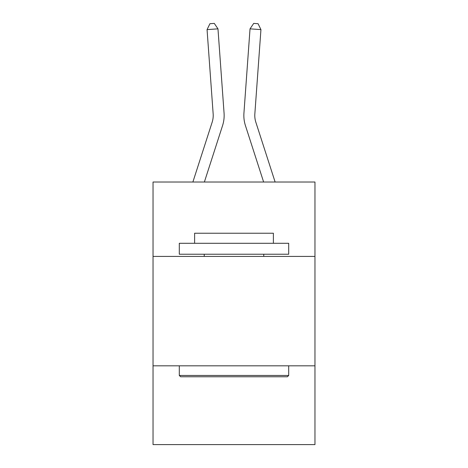 <?xml version="1.0" encoding="UTF-8"?>
<svg xmlns="http://www.w3.org/2000/svg" width="468" height="468" viewBox="0 0 468 468"><rect width="100%" height="100%" fill="white"/><g stroke="black" fill="none" stroke-linecap="round" stroke-linejoin="round"><path stroke-width="0.7" d="M314.964 256.417L314.964 182.023L153.036 182.023L153.036 256.417L314.964 256.417L314.964 444.6L153.036 444.6L153.036 256.417M314.964 365.824L153.036 365.824M222.569 125.576L204.376 182.023L222.569 125.576A32.824 32.824 142.3 0 0 224.067 113.133L217.971 28.84L224.067 113.133M192.88 182.023L212.156 122.218A21.879 21.879 -27.6 0 0 213.156 113.923L207.061 29.624L209.921 23.716L214.285 23.4L217.971 28.84L207.061 29.624M275.12 182.023L255.844 122.218A21.879 21.879 27.6 0 1 254.844 113.923L260.939 29.624L250.029 28.84L243.933 113.133A32.824 32.824 -142.3 0 0 245.431 125.576L263.624 182.023L245.431 125.576M180.607 376.769L179.297 375.453L288.703 375.453L287.393 376.769L180.607 376.769M288.703 243.29L288.703 254.229L179.297 254.229L179.297 243.29L288.703 243.29M194.612 243.29L194.612 233.228L273.388 233.228L273.388 243.29M288.703 365.824L288.703 375.453M179.297 365.824L179.297 375.453M263.759 254.229L263.759 256.417M204.241 254.229L204.241 256.417M212.156 122.218A21.879 21.879 -37.7 0 0 213.156 113.923A21.879 21.879 -37.7 0 1 212.156 122.218A21.879 21.879 -37.7 0 0 213.156 113.923A21.879 21.879 -37.7 0 1 212.156 122.218A21.879 21.879 -37.7 0 0 213.156 113.923A21.879 21.879 -37.7 0 1 212.156 122.218A21.879 21.879 -37.7 0 0 213.156 113.923A21.879 21.879 -37.7 0 1 212.156 122.218A21.879 21.879 -37.7 0 0 213.156 113.923A21.879 21.879 -37.7 0 1 212.156 122.218A21.879 21.879 -37.7 0 0 213.156 113.923A21.879 21.879 -37.7 0 1 212.156 122.218A21.879 21.879 -37.7 0 0 213.156 113.923A21.879 21.879 -37.7 0 1 212.156 122.218A21.879 21.879 -37.7 0 0 213.156 113.923A21.879 21.879 -37.7 0 1 212.156 122.218A21.879 21.879 -37.7 0 0 213.156 113.923A21.879 21.879 -37.7 0 1 212.156 122.218A21.879 21.879 -37.7 0 0 213.156 113.923A21.879 21.879 -37.7 0 1 212.156 122.218A21.879 21.879 -37.7 0 0 213.156 113.923A21.879 21.879 -37.7 0 1 212.156 122.218A21.879 21.879 -37.7 0 0 213.156 113.923A21.879 21.879 -37.7 0 1 212.156 122.218A21.879 21.879 -37.7 0 0 213.156 113.923A21.879 21.879 -37.7 0 1 212.156 122.218A21.879 21.879 -37.7 0 0 213.156 113.923A21.879 21.879 -37.7 0 1 212.156 122.218A21.879 21.879 -37.7 0 0 213.156 113.923A21.879 21.879 -37.7 0 1 212.156 122.218A21.879 21.879 -37.7 0 0 213.156 113.923A21.879 21.879 -37.7 0 1 212.156 122.218A21.879 21.879 -37.7 0 0 213.156 113.923A21.879 21.879 -37.7 0 1 212.156 122.218A21.879 21.879 -37.7 0 0 213.156 113.923A21.879 21.879 -37.7 0 1 212.156 122.218A21.879 21.879 -37.7 0 0 213.156 113.923A21.879 21.879 -37.7 0 1 212.156 122.218A21.879 21.879 -37.7 0 0 213.156 113.923A21.879 21.879 -37.7 0 1 212.156 122.218A21.879 21.879 -37.7 0 0 213.156 113.923A21.879 21.879 -37.7 0 1 212.156 122.218A21.879 21.879 -37.7 0 0 213.156 113.923M255.844 122.218A21.879 21.879 37.7 0 1 254.844 113.923A21.879 21.879 37.7 0 0 255.844 122.218A21.879 21.879 37.7 0 1 254.844 113.923A21.879 21.879 37.7 0 0 255.844 122.218A21.879 21.879 37.7 0 1 254.844 113.923A21.879 21.879 37.7 0 0 255.844 122.218A21.879 21.879 37.7 0 1 254.844 113.923A21.879 21.879 37.7 0 0 255.844 122.218A21.879 21.879 37.7 0 1 254.844 113.923A21.879 21.879 37.7 0 0 255.844 122.218A21.879 21.879 37.7 0 1 254.844 113.923A21.879 21.879 37.7 0 0 255.844 122.218A21.879 21.879 37.7 0 1 254.844 113.923A21.879 21.879 37.7 0 0 255.844 122.218A21.879 21.879 37.7 0 1 254.844 113.923A21.879 21.879 37.7 0 0 255.844 122.218A21.879 21.879 37.7 0 1 254.844 113.923A21.879 21.879 37.7 0 0 255.844 122.218A21.879 21.879 37.7 0 1 254.844 113.923A21.879 21.879 37.7 0 0 255.844 122.218A21.879 21.879 37.7 0 1 254.844 113.923A21.879 21.879 37.7 0 0 255.844 122.218A21.879 21.879 37.7 0 1 254.844 113.923A21.879 21.879 37.7 0 0 255.844 122.218A21.879 21.879 37.7 0 1 254.844 113.923A21.879 21.879 37.7 0 0 255.844 122.218A21.879 21.879 37.7 0 1 254.844 113.923A21.879 21.879 37.7 0 0 255.844 122.218A21.879 21.879 37.7 0 1 254.844 113.923A21.879 21.879 37.7 0 0 255.844 122.218A21.879 21.879 37.7 0 1 254.844 113.923A21.879 21.879 37.7 0 0 255.844 122.218A21.879 21.879 37.7 0 1 254.844 113.923A21.879 21.879 37.7 0 0 255.844 122.218A21.879 21.879 37.7 0 1 254.844 113.923A21.879 21.879 37.7 0 0 255.844 122.218A21.879 21.879 37.7 0 1 254.844 113.923A21.879 21.879 37.7 0 0 255.844 122.218A21.879 21.879 37.7 0 1 254.844 113.923A21.879 21.879 37.7 0 0 255.844 122.218A21.879 21.879 37.7 0 1 254.844 113.923A21.879 21.879 37.7 0 0 255.844 122.218A21.879 21.879 37.7 0 1 254.844 113.923M260.939 29.624L258.079 23.716L253.714 23.4L250.029 28.84L243.933 113.133"/></g></svg>
